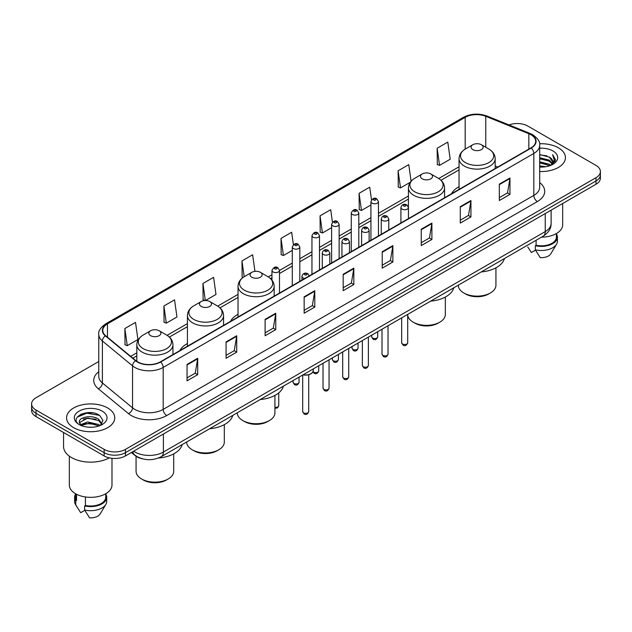 <?xml version="1.0" encoding="UTF-8"?>
<svg xmlns="http://www.w3.org/2000/svg" width="632" height="632" viewBox="0 0 632 632"><rect width="100%" height="100%" fill="white"/><g stroke="black" fill="none" stroke-linecap="round" stroke-linejoin="round"><path stroke-width="0.95" d="M187.428 343.532A26.599 15.358 0 0 0 179.938 350.547M238.035 314.317A26.599 15.358 0 0 0 230.546 321.325M459.045 186.716A26.599 15.358 0 0 0 451.556 193.732M142.295 458.769A15.057 8.69 180 0 1 135.114 455.593L131.369 452.504M92.667 412.854A20.074 11.589 0 0 0 80.92 414.244M98.758 361.52L36.008 397.749A15.057 8.69 0 0 0 31.6 403.895L31.6 410.452A15.057 8.69 0 0 0 36.008 416.599L104.146 455.933A15.057 8.69 0 0 0 125.436 455.933L595.992 184.26A15.057 8.69 0 0 0 600.4 178.113L600.4 174.835A15.057 8.69 0 0 1 595.992 180.981A15.057 8.69 0 0 0 600.4 174.835L600.4 171.556A15.057 8.69 0 0 0 595.992 165.41L527.854 126.076A15.057 8.69 0 0 0 509.005 124.931M31.6 403.895A15.057 8.69 0 0 0 36.008 410.042L104.146 449.376A15.057 8.69 0 0 0 125.436 449.376L125.436 452.654L595.992 180.981L125.436 452.654A15.057 8.69 0 0 1 104.146 452.654A15.057 8.69 0 0 0 125.436 452.654L125.436 455.933M36.008 410.042L36.008 413.32L104.146 452.654L36.008 413.32A15.057 8.69 0 0 1 31.6 407.174A15.057 8.69 0 0 0 36.008 413.32L36.008 416.599M558.372 147.793A24.087 13.904 0 0 0 539.586 143.756A24.087 13.904 0 0 1 558.372 147.793A24.087 13.904 0 0 1 565.427 157.629A24.087 13.904 0 0 0 558.372 147.793M107.693 407.988A24.087 13.904 0 0 0 81.441 404.978A24.087 13.904 0 0 0 66.573 417.823A24.087 13.904 0 0 0 73.628 427.659A24.087 13.904 0 0 0 99.88 430.676A24.087 13.904 0 0 0 114.748 417.823A24.087 13.904 0 0 0 107.693 407.988A24.087 13.904 0 0 0 81.441 404.978A24.087 13.904 0 0 0 66.573 417.823A24.087 13.904 0 0 0 73.628 427.659A24.087 13.904 0 0 0 99.88 430.676A24.087 13.904 0 0 0 114.748 417.823A24.087 13.904 0 0 0 107.693 407.988M530.975 134.758A16.061 9.275 180 0 1 535.683 141.315A16.061 9.275 180 0 1 530.975 147.872L160.354 361.852A16.061 9.275 180 0 1 135.84 360.611L105.678 335.742A16.061 9.275 180 0 1 102.779 330.425A16.061 9.275 180 0 1 107.48 323.868L465.184 117.347A16.061 9.275 180 0 1 485.755 116.304L528.834 133.723A16.061 9.275 180 0 1 530.975 134.758M531.259 134.6A16.464 9.504 0 0 0 529.063 133.534L485.984 116.114A16.464 9.504 0 0 0 464.907 117.181L107.195 323.702A16.464 9.504 0 0 0 105.354 335.876L135.517 360.746A16.464 9.504 0 0 0 160.639 362.018L531.259 148.038A16.464 9.504 0 0 0 531.259 134.6M187.04 364.435L187.04 380.827L197.69 374.681L197.69 358.289L187.04 364.435M187.04 377.912L195.241 373.18L197.642 358.834A4.013 2.315 -120 0 0 197.69 358.289M195.17 373.228L197.69 374.681M226.074 341.896L226.074 358.289L236.724 352.143L236.724 335.75L226.074 341.896M226.074 355.382L234.275 350.642L236.676 336.295A4.013 2.315 -120 0 0 236.724 335.75M234.203 350.689L236.724 352.143M265.108 319.358L265.108 335.75L275.757 329.604L275.757 313.211L265.108 319.358M265.108 332.843L273.308 328.111L275.718 313.756A4.013 2.315 -120 0 0 275.757 313.211M273.237 328.15L275.757 329.604M304.15 296.827L304.15 313.211L314.791 307.065L314.791 290.673L304.15 296.827M304.15 310.304L312.35 305.572L314.752 291.218A4.013 2.315 -120 0 0 314.791 290.673M312.271 305.612L314.791 307.065M499.327 184.141L499.327 200.526L509.969 194.38L509.969 177.995L499.327 184.141M499.327 197.619L507.528 192.886L509.929 178.54A4.013 2.315 -120 0 0 509.969 177.995M507.449 192.926L509.969 194.38M460.286 206.672L460.286 223.064L470.935 216.918L470.935 200.526L460.286 206.672M460.286 220.157L468.486 215.425L470.895 201.071A4.013 2.315 -120 0 0 470.935 200.526M468.415 215.465L470.935 216.918M421.252 229.211L421.252 245.603L431.901 239.457L431.901 223.064L421.252 229.211M421.252 242.696L429.452 237.964L431.853 223.61A4.013 2.315 -120 0 0 431.901 223.064M429.381 238.003L431.901 239.457M382.218 251.749L382.218 268.142L392.867 261.996L392.867 245.603L382.218 251.749M382.218 265.235L390.418 260.495L392.82 246.148A4.013 2.315 -120 0 0 392.867 245.603M390.347 260.542L392.867 261.996M343.184 274.288L343.184 290.68L353.825 284.526L353.825 268.142L343.184 274.288M343.184 287.765L351.384 283.033L353.786 268.687A4.013 2.315 -120 0 0 353.825 268.142M351.313 283.073L353.825 284.526M539.696 171.501A24.087 13.904 0 0 0 565.427 157.629A24.087 13.904 0 0 1 539.696 171.501M125.436 449.376L595.992 177.703A15.057 8.69 0 0 0 600.4 171.556M205.471 300.516L215.986 294.441L213.584 277.322L202.943 283.468L203.109 299.758M163.901 305.999L166.311 323.126L176.952 316.98L174.55 299.852L163.901 305.999L164.075 322.296M124.867 328.537L127.269 345.665L137.918 339.518L135.517 322.391L124.867 328.537L125.041 344.827M332.448 222.227L330.694 209.706L320.045 215.852L320.219 232.149M371.505 199.846L369.728 187.167L359.079 193.321L359.252 209.611M411.092 181.218L408.762 164.636L398.113 170.782L398.286 187.072M437.154 148.244L439.556 165.371L450.197 159.225L447.796 142.097L437.154 148.244L437.32 164.533M254.949 271.365L252.618 254.783L241.977 260.929L242.143 277.219M293.398 244.671L291.652 232.244L281.011 238.39L281.185 254.68M281.011 238.39L283.413 255.518L292.292 250.391M283.413 255.518L281.011 254.617M320.045 215.852L322.446 232.979L331.61 227.686M322.446 232.979L320.045 232.078M359.079 193.321L361.48 210.44L370.929 204.989M361.48 210.44L359.079 209.548M398.113 170.782L400.522 187.909L410.255 182.285M400.522 187.909L398.113 187.009M439.556 165.371L437.154 164.47M242.98 277.527L241.977 277.156M241.977 260.929L244.189 276.737M205.155 300.524L202.943 299.694M202.943 283.468L205.329 300.516M166.311 323.126L163.901 322.225M127.269 345.665L124.867 344.764M539.696 165.9L545.779 166.722M539.696 166.927L542.493 167.053M539.696 161.8L549.366 164.265L550.749 165.355M539.696 162.827L549.911 165.671M539.696 157.708L549.366 160.165L552.297 163.435M539.696 158.727L549.366 161.192L552.028 163.917M552.455 163.862L552.581 164.344M550.812 165.331A11.344 6.549 0 0 0 552.684 161.721A11.344 6.549 0 0 0 549.366 157.091L552.676 161.974M552.352 163.98L555.291 160.52L555.402 159.509L552.589 154.635L554.232 160.086L550.993 165.26M541.506 237.142A21.33 12.316 0 0 0 562.67 224.826L562.67 203.496M539.696 167.03A16.361 9.448 0 0 0 552.913 164.304A16.361 9.448 0 0 0 552.913 150.945A16.361 9.448 0 0 0 539.696 148.228M549.366 157.091L539.696 154.587M527.791 246.97L531.362 252.508L535.502 250.122M536.102 240.263L536.102 245.271A15.057 8.69 0 0 0 556.397 237.118L556.397 233.548M536.102 245.271L535.32 245.722L535.32 249.814L540.234 257.635A10.041 5.799 0 0 0 550.827 253.764L556.523 244.244A16.061 9.275 0 0 0 557.4 241.219L557.4 237.118A16.061 9.275 0 0 0 556.397 233.895M535.32 249.814A16.061 9.275 0 0 0 556.523 244.244M535.32 245.722A16.061 9.275 0 0 0 557.4 237.118M552.589 154.635L555.394 159.706M539.696 154.864L546.949 155.835M554.169 160.433L554.872 161.634M539.696 158.956L546.609 159.833M539.696 163.056L546.609 163.925M554.24 160.015L554.983 161.389M458.287 285.19L458.287 285.269A18.818 10.863 0 0 0 463.801 292.956L465.579 293.975A16.314 9.417 0 0 0 488.647 293.975L490.416 292.956A18.818 10.863 0 0 0 495.93 285.269L495.93 267.834M465.579 293.975L463.801 292.956A18.818 10.863 0 0 0 490.416 292.956M472.854 149.634A6.02 3.476 0 0 0 481.371 149.634A6.02 3.476 0 0 0 481.371 144.72L488.844 149.034A16.598 9.583 0 0 1 488.844 162.59A16.598 9.583 0 0 1 465.373 162.59A16.598 9.583 0 0 1 465.373 149.034C461.289 151.467 459.18 154.69 459.045 158.711A18.067 10.428 0 0 0 464.338 166.082A18.067 10.428 0 0 0 484.025 168.349A18.067 10.428 0 0 0 495.18 158.711C495.046 154.69 492.936 151.467 488.844 149.034L481.371 144.72A6.02 3.476 0 0 0 472.854 144.72A6.02 3.476 0 0 0 472.854 149.634M481.252 271.934A27.603 15.934 0 0 0 504.399 258.567M407.695 314.768A18.818 10.863 0 0 0 413.202 322.17L414.971 323.189A16.314 9.417 0 0 0 438.039 323.189L439.817 322.17A18.818 10.863 0 0 0 445.323 314.483L445.323 297.048M414.971 323.189L413.202 322.17A18.818 10.863 0 0 0 439.817 322.17M422.247 178.848A6.02 3.476 0 0 0 430.763 178.848A6.02 3.476 0 0 0 430.763 173.934L438.245 178.256A16.598 9.583 0 0 1 438.245 191.804A16.598 9.583 0 0 1 414.774 191.804A16.598 9.583 0 0 1 414.766 178.256C410.682 180.681 408.572 183.904 408.438 187.925A18.067 10.428 0 0 0 413.731 195.304A18.067 10.428 0 0 0 433.418 197.563A18.067 10.428 0 0 0 444.573 187.925C444.438 183.904 442.329 180.681 438.245 178.256L430.763 173.934A6.02 3.476 0 0 0 422.247 173.934A6.02 3.476 0 0 0 422.247 178.848M430.645 301.148A27.603 15.934 0 0 0 453.792 287.781M237.277 412.783L237.277 412.87A18.818 10.863 0 0 0 242.791 420.549L244.568 421.576A16.314 9.417 0 0 0 267.628 421.576L269.406 420.549A18.818 10.863 0 0 0 274.92 412.87L274.92 395.435M244.568 421.576L242.791 420.549A18.818 10.863 0 0 0 269.406 420.549M251.836 277.235A6.02 3.476 0 0 0 260.36 277.235A6.02 3.476 0 0 0 260.36 272.321L267.834 276.634A16.598 9.583 0 0 1 267.834 290.191A16.598 9.583 0 0 1 244.363 290.191A16.598 9.583 0 0 1 244.363 276.634C240.278 279.06 238.161 282.291 238.035 286.312A18.067 10.428 0 0 0 243.32 293.683A18.067 10.428 0 0 0 263.015 295.942A18.067 10.428 0 0 0 274.162 286.312C274.035 282.291 271.918 279.06 267.834 276.634L260.36 272.321A6.02 3.476 0 0 0 251.836 272.321A6.02 3.476 0 0 0 251.836 277.235M260.242 399.535A27.603 15.934 0 0 0 283.389 386.168M186.677 442.005L186.677 442.084A18.818 10.863 0 0 0 192.183 449.771L193.961 450.79A16.314 9.417 0 0 0 217.029 450.79L218.798 449.771A18.818 10.863 0 0 0 224.313 442.084L224.313 424.649M193.961 450.79L192.183 449.771A18.818 10.863 0 0 0 218.798 449.771M201.237 306.449A6.02 3.476 0 0 0 209.753 306.449A6.02 3.476 0 0 0 209.753 301.535L217.226 305.849A16.598 9.583 0 0 1 217.234 305.849A16.598 9.583 0 0 1 217.226 319.405A16.598 9.583 0 0 1 193.755 319.405A16.598 9.583 0 0 1 193.755 305.849C189.671 308.282 187.562 311.505 187.428 315.526A18.067 10.428 0 0 0 192.72 322.897A18.067 10.428 0 0 0 212.407 325.164A18.067 10.428 0 0 0 223.562 315.526C223.428 311.505 221.319 308.282 217.234 305.849L209.753 301.535A6.02 3.476 0 0 0 201.237 301.535A6.02 3.476 0 0 0 201.237 306.449M209.634 428.749A27.603 15.934 0 0 0 232.781 415.382M136.07 456.296L136.07 471.298A18.818 10.863 0 0 0 141.584 478.985L143.353 480.012A16.314 9.417 0 0 0 166.421 480.012L168.199 478.985A18.818 10.863 0 0 0 173.713 471.298L173.713 453.863M143.353 480.012L141.584 478.985A18.818 10.863 0 0 0 168.199 478.985M150.629 335.671A6.02 3.476 0 0 0 159.145 335.671A6.02 3.476 0 0 0 159.145 330.749L166.627 335.071A16.598 9.583 0 0 1 166.627 348.619A16.598 9.583 0 0 1 143.156 348.619A16.598 9.583 0 0 1 143.156 335.071C139.064 337.496 136.954 340.719 136.82 344.74A18.067 10.428 0 0 0 142.113 352.119A18.067 10.428 0 0 0 161.808 354.378A18.067 10.428 0 0 0 172.955 344.74C172.82 340.719 170.711 337.496 166.627 335.071L159.145 330.749A6.02 3.476 0 0 0 150.629 330.749A6.02 3.476 0 0 0 150.629 335.671M158.45 458.01A27.603 15.934 0 0 0 182.182 444.596M63.556 432.501L63.556 446.508A27.097 15.65 0 0 0 71.495 457.576A27.097 15.65 0 0 0 109.281 457.876M69.33 456.162L69.33 485.028A21.33 12.316 0 0 0 75.579 493.734A21.33 12.316 0 0 0 98.821 496.404A21.33 12.316 0 0 0 111.99 485.028L111.99 458.326M87.919 427.137L91.743 427.256M80.414 424.736L87.722 421.955L98.679 424.514L100.006 425.581M80.951 425.549L89.294 423.195L98.679 425.818M79.316 421.986L81.188 425.534M79.332 422.302C78.171 417.27 91.98 414.3 98.679 419.308L101.942 423.811M79.387 422.642L87.698 418.06L98.679 420.604L101.681 424.151M100.393 425.415L102.961 420.383L99.714 415.501C88.235 407.245 67.829 418.123 79.616 424.791L80.201 425.146M102.234 411.148A16.361 9.448 0 0 0 79.087 411.148A16.361 9.448 0 0 0 79.087 424.507A16.361 9.448 0 0 0 102.234 424.507A16.361 9.448 0 0 0 102.234 411.148M75.603 493.75L75.603 497.321A15.057 8.69 0 0 0 76.543 500.347L76.543 494.264M75.603 494.098A16.061 9.275 0 0 0 74.6 497.321L74.6 501.421A16.061 9.275 0 0 0 75.477 504.447A16.061 9.275 0 0 0 75.769 504.889L80.683 512.71L84.822 510.324M75.769 504.889L75.769 500.797L76.543 500.347M74.6 497.321A16.061 9.275 0 0 0 75.769 500.797M81.441 425.865L79.371 422.563M85.415 496.965L85.415 505.466A15.057 8.69 0 0 0 105.718 497.321L105.718 493.75M85.415 505.466L84.641 505.916L84.641 510.016L89.554 517.829A10.041 5.799 0 0 0 100.148 513.966L105.836 504.447A16.061 9.275 0 0 0 106.721 501.421L106.721 497.321A16.061 9.275 0 0 0 105.718 494.098M84.641 510.016A16.061 9.275 0 0 0 105.836 504.447M84.641 505.916A16.061 9.275 0 0 0 106.721 497.321M77.222 417.144L86.829 413.194L99.493 415.35M83.227 419.056L86.829 418.4L95.953 419.198M83.179 424.269L86.829 423.606L95.938 424.396M133.668 451.177A20.074 11.589 0 0 0 135.019 452.038A20.074 11.589 0 0 0 163.404 452.038L545.242 231.588A20.074 11.589 0 0 0 551.128 223.396C551.27 228.373 548.616 232.639 543.164 236.186L161.326 456.636A10.041 5.799 60 0 0 163.404 452.038L163.404 434.01M545.242 213.561L545.242 231.588A10.041 5.799 60 0 1 543.164 236.186M132.854 451.651A10.041 6.715 129.5 0 0 134.608 454.914L131.559 452.401M595.992 184.26L595.992 177.703M104.146 455.933L104.146 449.376M539.696 182.616A25.09 14.489 180 0 1 537.366 201.553L166.745 415.532A5.016 2.899 60 0 1 163.19 409.386L533.819 195.406A20.074 11.589 0 0 0 539.696 187.214L539.696 145.249A20.074 11.589 180 0 1 533.819 153.45A5.016 2.899 -120 0 0 531.259 148.038M166.745 415.532A25.09 14.489 180 0 1 131.258 415.532A25.09 14.489 180 0 1 128.446 413.597L98.276 388.727A25.09 14.489 180 0 1 98.758 371.719M134.806 409.386A20.074 11.589 0 0 0 163.19 409.386L163.19 367.421A20.074 11.589 180 0 1 132.554 365.873L102.392 341.003A20.074 11.589 180 0 1 98.758 334.36L98.758 376.317A20.074 11.589 0 0 0 102.392 382.968L132.554 407.838A20.074 11.589 0 0 0 134.806 409.386M539.696 145.249C540.368 142.113 538.061 138.621 532.776 134.758L530.137 133.478A5.016 2.354 112 0 0 529.063 133.534M530.137 133.478L487.059 116.059C478.748 113.12 470.856 113.547 463.39 117.347A5.016 2.899 60 0 1 464.907 117.181M107.195 323.702A5.016 2.899 -120 0 0 105.678 323.861C100.472 327.613 98.165 331.105 98.758 334.36M105.354 335.876A5.016 3.357 129.5 0 0 102.392 341.003L102.392 382.968A5.016 3.357 -50.5 0 1 98.276 388.727M487.059 116.059A5.016 2.354 112 0 0 485.984 116.114M135.517 360.746A5.016 3.357 129.5 0 0 132.554 365.873L132.554 407.838A5.016 3.357 -50.5 0 1 128.446 413.597M160.639 362.018A5.016 2.899 60 0 1 163.19 367.421L533.819 153.45L533.819 195.406A5.016 2.899 60 0 0 537.366 201.553M107.48 323.868L107.48 337.227M528.834 133.723L528.834 149.113M485.755 116.304L485.755 147.248M497.755 167.053L495.18 166.011M465.184 117.347L465.184 149.144M459.045 166.785L438.703 178.532M408.438 196.007L378.457 213.316M370.929 217.661L358.802 224.66M351.274 229.005L339.139 236.013M331.61 240.358L319.484 247.365M311.955 251.71L299.821 258.717M292.292 263.062L279.486 270.457M271.958 274.802L268.3 276.911M238.035 294.386L217.692 306.133M187.428 323.6L167.093 335.347M136.82 352.822L130.69 356.361M343.184 274.802L353.786 268.687M382.218 252.271L392.82 246.148M421.252 229.732L431.853 223.61M460.286 207.193L470.895 201.071M499.327 184.655L509.929 178.54M304.15 297.34L314.752 291.218M265.108 319.879L275.718 313.756M226.074 342.418L236.676 336.295M187.04 364.956L197.642 358.834M407.695 342.781C406.7 345.491 405.159 346.281 403.074 345.159L401.668 342.781A3.01 1.738 0 0 0 402.552 344.005A3.01 1.738 0 0 0 405.831 344.385A3.01 1.738 0 0 0 407.695 342.781L407.695 314.396M402.023 209.089A3.76 2.173 180 0 1 400.917 207.557C401.881 204.468 403.848 203.575 406.826 204.871L408.446 207.557A3.76 2.173 180 0 1 406.123 209.563A3.76 2.173 180 0 1 402.023 209.089M405.57 204.997A1.256 0.727 0 0 0 403.793 204.997A1.256 0.727 0 0 0 403.793 206.016A1.256 0.727 0 0 0 405.57 206.016A1.256 0.727 0 0 0 405.57 204.997M388.032 354.133C387.045 356.835 385.504 357.633 383.411 356.511L382.012 354.133A3.01 1.738 0 0 0 382.889 355.358A3.01 1.738 0 0 0 386.176 355.737A3.01 1.738 0 0 0 388.032 354.133L388.032 325.749M382.36 220.442A3.76 2.173 180 0 1 381.254 218.909C382.218 215.82 384.185 214.92 387.163 216.223L388.783 218.909A3.76 2.173 180 0 1 386.46 220.916A3.76 2.173 180 0 1 382.36 220.442M385.907 216.342A1.256 0.727 0 0 0 384.138 216.342A1.256 0.727 0 0 0 384.138 217.368A1.256 0.727 0 0 0 385.907 217.368A1.256 0.727 0 0 0 385.907 216.342M368.377 365.478C367.382 368.187 365.841 368.977 363.755 367.856L362.349 365.478A3.01 1.738 0 0 0 363.234 366.71A3.01 1.738 0 0 0 366.513 367.089A3.01 1.738 0 0 0 368.377 365.478L368.377 337.101M362.697 231.794A3.76 2.173 180 0 1 361.599 230.253C362.563 227.165 364.53 226.272 367.5 227.567L369.127 230.253A3.76 2.173 180 0 1 366.805 232.268A3.76 2.173 180 0 1 362.697 231.794M366.252 227.694A1.256 0.727 0 0 0 364.474 227.694A1.256 0.727 0 0 0 364.474 228.721A1.256 0.727 0 0 0 366.252 228.721A1.256 0.727 0 0 0 366.252 227.694M348.714 376.83C347.719 379.54 346.178 380.33 344.092 379.208L342.694 376.83A3.01 1.738 0 0 0 343.571 378.062A3.01 1.738 0 0 0 346.857 378.434A3.01 1.738 0 0 0 348.714 376.83L348.714 348.453M343.042 243.146A3.76 2.173 180 0 1 341.936 241.606C342.9 238.517 344.867 237.624 347.845 238.92L349.464 241.606A3.76 2.173 180 0 1 347.142 243.612A3.76 2.173 180 0 1 343.042 243.146M346.589 239.046A1.256 0.727 0 0 0 344.811 239.046A1.256 0.727 0 0 0 344.811 240.073A1.256 0.727 0 0 0 346.589 240.073A1.256 0.727 0 0 0 346.589 239.046M329.051 388.182C328.063 390.892 326.523 391.682 324.429 390.56L323.031 388.182A3.01 1.738 0 0 0 323.916 389.407A3.01 1.738 0 0 0 327.194 389.786A3.01 1.738 0 0 0 329.051 388.182L329.051 359.798M323.379 254.491A3.76 2.173 180 0 1 322.281 252.958C323.244 249.869 325.211 248.976 328.182 250.272L329.809 252.958A3.76 2.173 180 0 1 327.487 254.965A3.76 2.173 180 0 1 323.379 254.491M326.934 250.398A1.256 0.727 0 0 0 325.156 250.398A1.256 0.727 0 0 0 325.156 251.418A1.256 0.727 0 0 0 326.934 251.418A1.256 0.727 0 0 0 326.934 250.398M308.716 411.598C307.729 414.308 306.188 415.098 304.103 413.976L302.696 411.598A3.01 1.738 0 0 0 303.581 412.83A3.01 1.738 0 0 0 306.86 413.202A3.01 1.738 0 0 0 308.716 411.598L308.716 374.808M304.766 278.475A3.76 2.173 180 0 1 303.044 277.914A3.76 2.173 180 0 1 301.946 276.374C302.91 273.285 304.877 272.392 307.847 273.688L309.475 276.374M306.599 273.814A1.256 0.727 0 0 0 304.822 273.814A1.256 0.727 0 0 0 304.822 274.841A1.256 0.727 0 0 0 306.599 274.841A1.256 0.727 0 0 0 306.599 273.814M303.21 374.721A7.529 4.345 0 0 0 313.235 370.621L313.235 368.93M310.849 373.796A7.023 4.053 180 0 1 303.084 374.792M372.564 338.049A3.01 1.738 0 0 0 375.85 338.42A3.01 1.738 0 0 0 377.707 336.817C376.712 339.526 375.171 340.316 373.085 339.194L371.687 336.817A3.01 1.738 0 0 0 372.564 338.049M378.457 235.933L378.457 201.592A3.76 2.173 180 0 1 376.135 203.599A3.76 2.173 180 0 1 372.035 203.133A3.76 2.173 180 0 1 370.929 201.592L370.929 240.278M373.804 200.06A1.256 0.727 0 0 0 375.582 200.06A1.256 0.727 0 0 0 375.582 199.033A1.256 0.727 0 0 0 373.804 199.033A1.256 0.727 0 0 0 373.804 200.06M352.909 349.393A3.01 1.738 0 0 0 356.187 349.773A3.01 1.738 0 0 0 358.044 348.169C357.056 350.878 355.516 351.668 353.422 350.547L352.024 348.169A3.01 1.738 0 0 0 352.909 349.393M358.802 247.278L358.802 212.945A3.76 2.173 180 0 1 356.48 214.951A3.76 2.173 180 0 1 352.372 214.477A3.76 2.173 180 0 1 351.274 212.945L351.274 251.623M354.149 211.404A1.256 0.727 0 0 0 355.919 211.404A1.256 0.727 0 0 0 355.919 210.385A1.256 0.727 0 0 0 354.149 210.385A1.256 0.727 0 0 0 354.149 211.404M333.246 360.746A3.01 1.738 0 0 0 336.524 361.125A3.01 1.738 0 0 0 338.389 359.521C337.393 362.223 335.853 363.021 333.767 361.899L332.361 359.521A3.01 1.738 0 0 0 333.246 360.746M339.139 258.63L339.139 224.297A3.76 2.173 180 0 1 336.817 226.303A3.76 2.173 180 0 1 332.716 225.829A3.76 2.173 180 0 1 331.61 224.297L331.61 262.975M334.486 222.756A1.256 0.727 0 0 0 336.264 222.756A1.256 0.727 0 0 0 336.264 221.737A1.256 0.727 0 0 0 334.486 221.737A1.256 0.727 0 0 0 334.486 222.756M313.045 371.663A3.01 1.738 0 0 0 313.591 372.098A3.01 1.738 0 0 0 316.869 372.477A3.01 1.738 0 0 0 318.726 370.865C317.738 373.575 316.197 374.365 314.104 373.243L312.927 371.932M319.484 269.983L319.484 235.641A3.76 2.173 180 0 1 317.153 237.656A3.76 2.173 180 0 1 313.053 237.182A3.76 2.173 180 0 1 311.955 235.641L311.955 274.327M314.831 234.109A1.256 0.727 0 0 0 316.6 234.109A1.256 0.727 0 0 0 316.6 233.082A1.256 0.727 0 0 0 314.831 233.082A1.256 0.727 0 0 0 314.831 234.109M293.927 383.45A3.01 1.738 0 0 0 297.206 383.822A3.01 1.738 0 0 0 299.07 382.218C298.075 384.928 296.534 385.718 294.449 384.596L293.043 382.218A3.01 1.738 0 0 0 293.927 383.45M299.821 281.335L299.821 246.993A3.76 2.173 180 0 1 297.498 249A3.76 2.173 180 0 1 293.398 248.534A3.76 2.173 180 0 1 292.292 246.993L292.292 285.68M295.168 245.461A1.256 0.727 0 0 0 296.945 245.461A1.256 0.727 0 0 0 296.945 244.434A1.256 0.727 0 0 0 295.168 244.434A1.256 0.727 0 0 0 295.168 245.461M274.92 407.308A3.01 1.738 0 0 0 278.736 405.633L277.503 407.909L274.92 408.335M279.486 293.074L279.486 270.417A3.76 2.173 180 0 1 277.164 272.424A3.76 2.173 180 0 1 273.063 271.95A3.76 2.173 180 0 1 271.958 270.417L271.958 280.134M274.833 268.877A1.256 0.727 0 0 0 276.611 268.877A1.256 0.727 0 0 0 276.611 267.85A1.256 0.727 0 0 0 274.833 267.85A1.256 0.727 0 0 0 274.833 268.877M161.326 456.636C153.252 460.696 145.17 460.696 137.097 456.636L134.608 454.914M551.128 223.396L551.128 210.164M463.39 117.347L105.678 323.861M459.045 169.842L440.994 180.262M408.438 199.056L378.457 216.365M370.929 220.71L358.802 227.718M351.274 232.062L339.139 239.07M331.61 243.415L319.484 250.422M311.955 254.767L299.821 261.767M292.292 266.112L279.486 273.506M271.958 277.851L270.591 278.649M238.035 297.443L219.983 307.863M187.428 326.657L169.376 337.077M136.82 355.871L132.87 358.162M495.18 168.547L495.18 158.711M459.045 189.403L459.045 158.711M472.854 144.72L465.373 149.034M444.573 197.761L444.573 187.925M408.438 207.359L408.438 187.925M422.247 173.934L414.766 178.256M274.162 296.147L274.162 286.312M238.035 317.003L238.035 286.312M251.836 272.321L244.363 276.634M223.562 325.362L223.562 315.526M187.428 346.218L187.428 315.526M201.237 301.535L193.755 305.849M172.955 354.576L172.955 344.74M136.82 361.338L136.82 344.74M150.629 330.749L143.156 335.071M77.112 507.172L75.477 504.447M401.668 342.781L401.668 317.872M400.917 222.962L400.917 207.557M408.446 218.617L408.446 207.557M382.012 354.133L382.012 329.225M381.254 234.314L381.254 218.909M388.783 229.969L388.783 218.909M362.349 365.478L362.349 340.577M361.599 245.666L361.599 230.253M369.127 241.321L369.127 230.253M342.694 376.83L342.694 351.929M341.936 257.019L341.936 241.606M349.464 252.666L349.464 241.606M323.031 388.182L323.031 363.274M322.281 268.363L322.281 252.958M329.809 264.018L329.809 252.958M302.696 411.598L302.696 375.021M301.946 280.102L301.946 276.374M313.235 370.621L312.563 372.525L309.577 374.547L305.738 375.179L302.957 374.871M377.707 336.817L377.707 331.713M378.457 201.592L376.838 198.906C374.65 197.334 372.683 198.227 370.929 201.592M371.687 336.817L371.687 335.189M358.044 348.169L358.044 343.065M358.802 212.945L357.175 210.258C354.994 208.678 353.027 209.579 351.274 212.945M352.024 348.169L352.024 346.541M338.389 359.521L338.389 354.41M339.139 224.297L337.52 221.611C335.331 220.031 333.364 220.931 331.61 224.297M332.361 359.521L332.361 357.886M318.726 370.865L318.726 365.762M319.484 235.641L317.857 232.963C315.676 231.383 313.709 232.276 311.955 235.641M299.07 382.218L299.07 377.114M299.821 246.993L298.201 244.308C296.013 242.735 294.046 243.628 292.292 246.993M293.043 382.218L293.043 380.59M278.736 405.633L278.736 392.899M279.486 270.417L277.867 267.731C275.678 266.151 273.711 267.044 271.958 270.417"/></g></svg>
